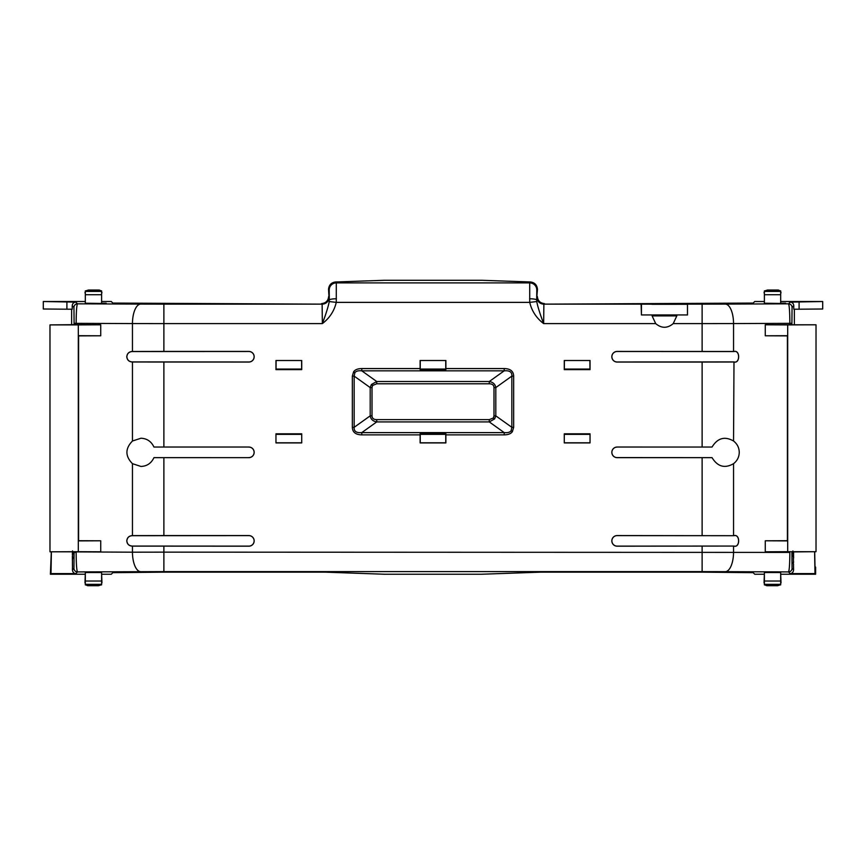 <?xml version="1.0" encoding="UTF-8"?>
<svg xmlns="http://www.w3.org/2000/svg" width="866" height="866" viewBox="0 0 866 866"><rect width="100%" height="100%" fill="white"/><g stroke="black" fill="none" stroke-linecap="round" stroke-linejoin="round"><path stroke-width="1.3" d="M733.989 535.697L617.133 535.567A5.315 5.315 0 0 0 611.829 540.871A5.315 5.315 0 0 0 617.133 546.186L733.989 546.056C740.127 547.864 740.127 533.889 733.989 535.697L617.133 535.621A5.25 5.25 0 0 0 611.883 540.871A5.25 5.25 0 0 0 617.133 546.121L617.133 546.186M617.133 447.029L712.047 447.04L617.133 447.029A5.315 5.315 0 0 0 611.829 452.344A5.315 5.315 0 0 0 617.133 457.659L702.12 457.659L702.12 535.567M617.133 447.094A5.25 5.25 0 0 0 611.883 452.344A5.25 5.25 0 0 0 617.133 457.594L617.133 457.659M712.047 447.04C717.589 438.001 724.755 435.988 733.545 441.01L733.989 361.988C740.203 363.817 740.203 349.658 733.989 351.488L617.133 351.423A5.315 5.315 0 0 0 611.829 356.738A5.315 5.315 0 0 0 617.133 362.053L702.12 362.053L702.12 447.029M617.133 351.423L617.133 351.488A5.25 5.25 0 0 0 611.883 356.738A5.25 5.25 0 0 0 617.133 361.988L617.133 362.053M132.455 351.488L132.011 351.488C128.85 351.834 127.107 353.577 126.782 356.738C127.107 359.888 128.85 361.642 132.011 361.988L248.867 362.053A5.315 5.315 0 0 0 254.171 356.738A5.315 5.315 0 0 0 248.867 351.423L163.88 351.423L163.88 323.613L132.455 323.57L132.455 351.488L163.88 351.423M248.867 351.488L132.011 351.553C128.893 351.899 127.172 353.62 126.847 356.738C127.172 359.855 128.893 361.577 132.011 361.923L248.867 361.988A5.25 5.25 0 0 0 254.117 356.738A5.25 5.25 0 0 0 248.867 351.488L248.867 351.423M132.455 361.988L132.455 441.01C125.083 448.566 125.083 456.122 132.455 463.678L132.455 535.621L163.88 535.567L163.88 457.659L248.867 457.659A5.315 5.315 0 0 0 254.171 452.344A5.315 5.315 0 0 0 248.867 447.029L163.88 447.029L163.88 362.053M132.455 441.01L140.941 438.239C146.939 438.477 151.269 441.411 153.953 447.04L248.867 447.029M248.867 457.659L153.953 457.649C151.279 463.278 146.939 466.211 140.941 466.449L132.455 463.678M132.455 535.621L132.011 535.621C128.85 535.967 127.107 537.721 126.782 540.871C127.107 544.032 128.85 545.775 132.011 546.121L248.867 546.186A5.315 5.315 0 0 0 254.171 540.871A5.315 5.315 0 0 0 248.867 535.567L163.88 535.567M248.867 535.621L132.011 535.697C128.893 536.032 127.172 537.754 126.847 540.871C127.172 543.989 128.893 545.71 132.011 546.056L248.867 546.121A5.25 5.25 0 0 0 254.117 540.871A5.25 5.25 0 0 0 248.867 535.621L248.867 535.567M733.545 441.01C737.237 443.89 739.142 447.668 739.261 452.344C739.142 457.021 737.237 460.799 733.545 463.678C724.777 468.712 717.611 466.698 712.047 457.649L617.133 457.594M676.855 304.302L652.066 304.302L676.855 304.302M641.446 304.312L641.414 314.953L687.507 314.953L641.446 314.943L641.111 304.139L687.474 304.312L687.474 314.943L687.474 304.312M764.386 572.534L780.677 572.534M529.602 298.77A7.08 1.31 0.1 0 1 536.693 300.08L536.79 289.98A7.08 7.08 -135 0 0 529.711 282.901L529.732 302.375L336.268 302.375L329.253 301.552C328.257 306.694 325.962 314.055 322.358 323.613C329.589 318.082 334.233 311.002 336.268 302.375L336.289 282.901A7.08 7.08 135 0 0 329.21 289.98L329.307 300.08A7.08 1.31 -0.1 0 1 336.398 298.77M641.111 304.139L543.88 304.139L543.642 323.613C540.038 314.044 537.732 306.694 536.747 301.552L529.732 302.375C531.767 310.991 536.4 318.082 543.642 323.613L655.703 323.613C661.548 328.485 667.383 328.485 673.218 323.613L702.12 323.613L702.12 351.423M564.275 360.505L564.275 369.62L590.038 369.62L590.038 360.505L564.275 360.505L590.038 360.505M301.725 433.812L275.962 433.812L275.962 442.916L301.725 442.916L301.725 433.812L301.725 442.916M590.038 433.812L564.275 433.812L564.275 442.916L590.038 442.916L590.038 433.812L590.038 442.916M275.962 360.505L275.962 369.62L301.725 369.62L301.725 360.505L275.962 360.505L301.725 360.505M420.118 360.505L420.118 369.62L445.882 369.62L445.882 360.505L420.118 360.505L445.882 360.505M504.207 434.873C508.245 434.797 510.972 433.714 512.391 431.625L513.657 427.317L511.838 427.317L511.838 376.115C512.185 372.109 509.641 370.345 504.207 370.832L361.793 370.832L361.793 368.559C357.755 368.624 355.028 369.717 353.609 371.806L352.343 376.115L354.162 376.115L354.162 427.317C353.815 431.322 356.359 433.076 361.793 432.599L504.207 432.599C507.649 432.946 509.955 432.318 511.135 430.716L511.838 427.317L495.807 415.853L494.616 418.917L489.268 421.915L504.207 432.599L504.207 434.873L445.882 434.873L445.882 433.812L420.118 433.812L420.118 442.916L445.882 442.916L445.882 434.873M322.358 323.613L322.12 304.139L163.88 304.139L163.88 323.613L322.358 323.613M153.953 447.04L163.88 447.029M248.867 457.594A5.25 5.25 0 0 0 254.117 452.344A5.25 5.25 0 0 0 248.867 447.094M153.953 457.649L163.88 457.659M712.047 457.649L702.12 457.659M733.545 361.988L702.12 362.053M617.133 361.988L733.989 361.923C740.127 363.731 740.127 349.745 733.989 351.553L617.133 351.488M733.545 351.488L733.545 323.57L702.12 323.613L702.12 304.139L687.81 304.139M655.703 323.613L652.098 315.895L676.822 315.895L673.218 323.613M590.038 369.62L564.275 369.62M564.34 369.555L564.405 360.635M589.908 360.635L589.973 369.555M275.962 442.916L275.962 433.812M276.027 433.866L301.66 433.866M301.595 442.786L276.092 442.786M564.275 442.916L564.275 433.812M564.34 433.866L589.973 433.866M589.908 442.786L564.405 442.786M301.725 369.62L275.962 369.62M276.027 369.555L276.092 360.635M301.595 360.635L301.66 369.555M504.207 368.559L504.207 370.832L489.268 381.516C493.079 382.198 495.255 384.212 495.807 387.578L511.838 376.115L513.657 376.115C513.495 371.2 510.355 368.678 504.207 368.559L445.882 368.559M445.752 360.635L445.752 369.068L420.248 369.068L420.118 369.62M420.248 369.068L420.248 360.635M445.752 369.068L445.882 369.62M361.793 434.873L361.793 432.599L376.732 421.915C372.921 421.233 370.745 419.22 370.193 415.853L354.162 427.317L352.343 427.317C352.505 432.231 355.645 434.743 361.793 434.873L420.118 434.873M445.752 434.364L445.752 442.786L420.248 442.786L420.248 434.364L445.752 434.364L445.882 433.812M420.248 434.364L420.118 433.812M354.865 372.716L354.162 376.115L370.193 387.578L371.384 384.515L376.732 381.516L376.732 383.79L489.268 383.79L489.268 381.516L376.732 381.516L361.793 370.832C358.351 370.486 356.045 371.103 354.865 372.716L353.609 371.806M335.38 281.991L336.289 282.901L529.711 282.901L530.62 281.991L481.593 280.281L384.407 280.281L335.38 281.991C331.256 282.587 328.972 285.033 328.539 289.309L329.253 301.552M85.323 301.704L85.323 292.903M101.614 292.903L101.614 301.704M329.21 297.06A7.08 7.08 135 0 1 322.12 304.139L112.829 303.078L111.281 301.52L101.961 301.52M84.965 301.52L43.3 301.52L75.764 302.115C73.632 302.342 72.452 303.522 72.224 305.666L73.946 307.376A3.54 3.54 -45 0 1 77.485 303.836C76.673 305.222 76.23 311.728 76.143 323.343L132.455 323.57A19.474 8.227 90.2 0 1 140.682 304.096L163.88 304.139M101.614 290.857L85.323 290.857L101.614 290.857L101.614 303.565L106.182 303.219L101.614 303.219M101.614 303.446L85.323 303.219M74.097 324.663L49.979 324.902L78.308 324.902L78.308 551.696L49.979 551.804L100.727 551.804L100.727 540.795L78.59 540.709L78.59 335.889L100.727 335.791L100.727 324.793L76.143 324.696L76.143 323.343L74.097 323.343L74.097 324.663L76.143 324.696M132.455 546.121L132.455 552.183L163.88 552.14L163.88 546.186M814.614 551.804L814.993 573.606L790.203 573.606C792.163 573.454 793.288 572.22 793.581 569.893L792.054 568.377A3.54 3.54 135 0 1 788.515 571.917C789.327 570.532 789.77 564.026 789.857 552.411L163.88 552.14L163.88 571.614L77.485 571.917A3.54 3.54 -135 0 1 73.946 568.377L74.097 552.411L76.143 552.411C76.23 564.026 76.673 570.521 77.485 571.917L75.797 573.595L51.007 573.595L50.38 574.234L84.965 574.234M733.989 535.621C740.203 533.792 740.203 547.951 733.989 546.121M791.903 551.934L816.021 551.696L787.692 551.696L787.692 324.902L816.021 324.793L765.273 324.793L765.273 335.791L787.41 335.889L787.41 540.709L765.273 540.795L765.273 551.804L789.857 551.902M780.677 292.903L780.677 301.704M764.386 301.704L764.386 292.903M764.039 301.52L754.719 301.52L753.171 303.078L543.88 304.139A7.08 7.08 -135 0 1 536.79 297.06L537.461 289.32C537.028 285.033 534.744 282.587 530.62 281.991M702.12 304.139L725.318 304.096A19.474 8.227 -90.2 0 1 733.545 323.57L789.857 323.343C789.77 311.728 789.327 305.233 788.515 303.836L790.236 302.115L822.7 301.52L781.035 301.52M780.677 290.889L764.386 290.889L780.677 290.857L780.677 303.565L785.592 303.219L780.677 303.219M780.677 303.446L764.386 303.219M536.747 301.552L536.79 297.06M301.595 369.068L276.092 369.068M589.908 369.068L564.405 369.068M564.405 434.364L589.908 434.364M276.092 434.364L301.595 434.364M445.817 369.555L420.183 369.555M420.183 433.866L445.817 433.866M321.578 303.598C325.854 303.143 328.214 300.783 328.658 296.518M66.909 302.115L66.909 309.205L72.224 309.205L72.224 305.666M43.3 301.92L43.3 309L66.909 309.205M71.629 309.205L71.629 324.696M85.323 303.446L85.323 290.889M101.614 294.721L85.323 294.721M78.308 324.902L100.727 324.793M78.308 551.696L100.727 551.804M100.727 540.795L78.395 540.904L78.395 335.694L100.727 335.791M787.692 551.696L765.273 551.804M787.692 324.902L765.273 324.793M765.273 335.791L787.605 335.694L787.605 540.904L765.273 540.795M794.371 324.696L794.371 309.205M822.7 301.92L822.7 309L799.091 309.205L799.091 302.115M790.236 302.115C792.368 302.342 793.548 303.522 793.776 305.666L793.776 309.205L799.091 309.205M725.318 304.096L788.515 303.836A3.54 3.54 45 0 1 792.054 307.376L791.903 323.343L789.857 323.343L789.857 324.696M537.342 296.518C537.786 300.783 540.146 303.143 544.422 303.598M764.386 303.446L764.386 290.889M780.677 294.721L764.386 294.721M357.539 369.132L358.751 368.829M489.268 383.79C492.332 383.855 493.912 385.121 493.988 387.578L495.807 387.578L495.807 415.853L493.988 415.853L493.36 418.007L489.268 419.631L489.268 421.915L376.732 421.915L376.732 419.631C373.668 419.577 372.088 418.31 372.012 415.853L370.193 415.853L370.193 387.578L372.012 387.578L372.64 385.424L376.732 383.79M98.572 290.034L88.364 290.034M72.452 560.313L72.452 565.639M72.928 557.087L72.387 560.129L72.387 555.983L72.398 560.129M72.452 555.983L72.452 557.087M72.982 553.688L72.387 554.792L72.419 551.902L72.452 554.792M72.614 554.792L72.603 555.983M72.506 565.639L72.43 569.893C72.722 572.21 73.848 573.454 75.797 573.595M73.09 551.718L73.047 554.056L72.495 551.729M49.979 324.902L49.979 551.696M50.38 574.234L51.31 551.804M767.438 585.719L777.636 585.719M780.677 584.236L780.677 582.85M764.386 582.85L764.386 584.236M85.323 582.85L85.323 584.236M88.364 585.719L98.572 585.719M101.614 584.236L101.614 582.85M780.677 584.896L764.386 584.896L780.677 584.896L780.677 581.032L764.386 581.032L764.386 584.864M101.614 584.896L85.323 584.896L85.323 581.032L101.614 581.032L101.614 584.864L85.323 584.864M816.021 551.696L816.021 324.902M777.636 290.034L767.428 290.034M98.464 290.034L88.473 290.034L99.352 290.056L101.116 290.857M72.538 550.895L72.506 554.056M73.069 553.959L72.549 551.707M72.56 551.718L72.538 553.959M793.559 551.902L793.505 552.854L793.451 551.902M793.018 555.626L793.613 558.007L793.083 552.216M793.505 552.216L793.613 558.007M793.548 555.626L793.613 552.216M793.451 552.854L792.91 550.949M793.451 555.149L793.451 554.045M793.548 562.499L793.548 561.59M793.559 564.167L793.018 562.499M767.547 585.513L777.516 585.719L766.713 585.697L764.894 584.896M88.484 585.513L98.453 585.719L87.639 585.697L85.821 584.896M777.527 290.24L767.536 290.034L778.415 290.056L780.179 290.857M793.559 555.106L793.581 555.961L793.559 555.106M85.323 572.534L101.614 572.534M101.614 572.307L101.614 581.032M85.323 572.307L85.323 581.032M764.386 572.307L764.386 581.032M780.677 572.307L780.677 581.032M101.614 574.05L101.961 582.872M84.965 582.872L85.323 574.05M764.039 582.872L764.386 574.05M780.677 574.05L781.035 582.872M793.581 569.893L793.483 564.167M793.451 561.59L793.418 558.007M101.961 574.234L111.281 574.234L112.829 572.675L163.577 572.155L325.118 572.155L384.407 574.234L481.593 574.234L540.882 572.155L702.423 572.155L753.171 572.675L754.719 574.234L764.039 574.234M51.386 551.804L51.007 573.595M617.133 546.121L733.989 546.056M814.69 551.804L814.993 566.526L815.62 567.143L815.62 574.234L814.993 573.606M781.035 574.234L815.62 574.234M702.12 546.186L702.12 571.614L725.318 571.657A19.474 8.227 -89.8 0 0 733.545 552.183L733.545 546.121M513.657 427.317L513.657 376.115M352.343 376.115L352.343 427.317M420.118 368.559L361.793 368.559M733.545 535.621L733.545 463.678M512.391 431.625L511.135 430.716M75.764 302.115L77.485 303.836L140.682 304.096M140.682 571.657A19.474 8.227 89.8 0 1 132.455 552.183L76.143 551.902M536.79 289.98L537.461 289.309M328.539 289.309L329.21 289.98M791.903 324.663L791.903 323.343M792.054 307.376L793.776 305.666M493.988 387.578L493.988 415.853M494.616 418.917L493.36 418.007M489.268 419.631L376.732 419.631M372.012 415.853L372.012 387.578M371.384 384.515L372.64 385.424M73.946 307.376L74.097 323.343M73.946 568.377L72.43 569.893M101.614 291.409L85.323 291.409M792.054 568.377L791.903 552.411M764.386 584.344L780.677 584.344M85.323 584.344L101.614 584.344M780.677 291.409L764.386 291.409M790.203 573.606L788.515 571.917L725.318 571.657M163.88 571.614L702.12 571.614M88.419 290.034L85.821 290.857M85.323 291.517L84.965 292.881M101.961 292.881L101.614 291.517M777.571 585.719L780.179 584.896M98.508 585.719L101.116 584.896M767.482 290.034L764.884 290.857M764.386 291.517L764.039 292.881M781.035 292.881L780.677 291.517"/></g></svg>
